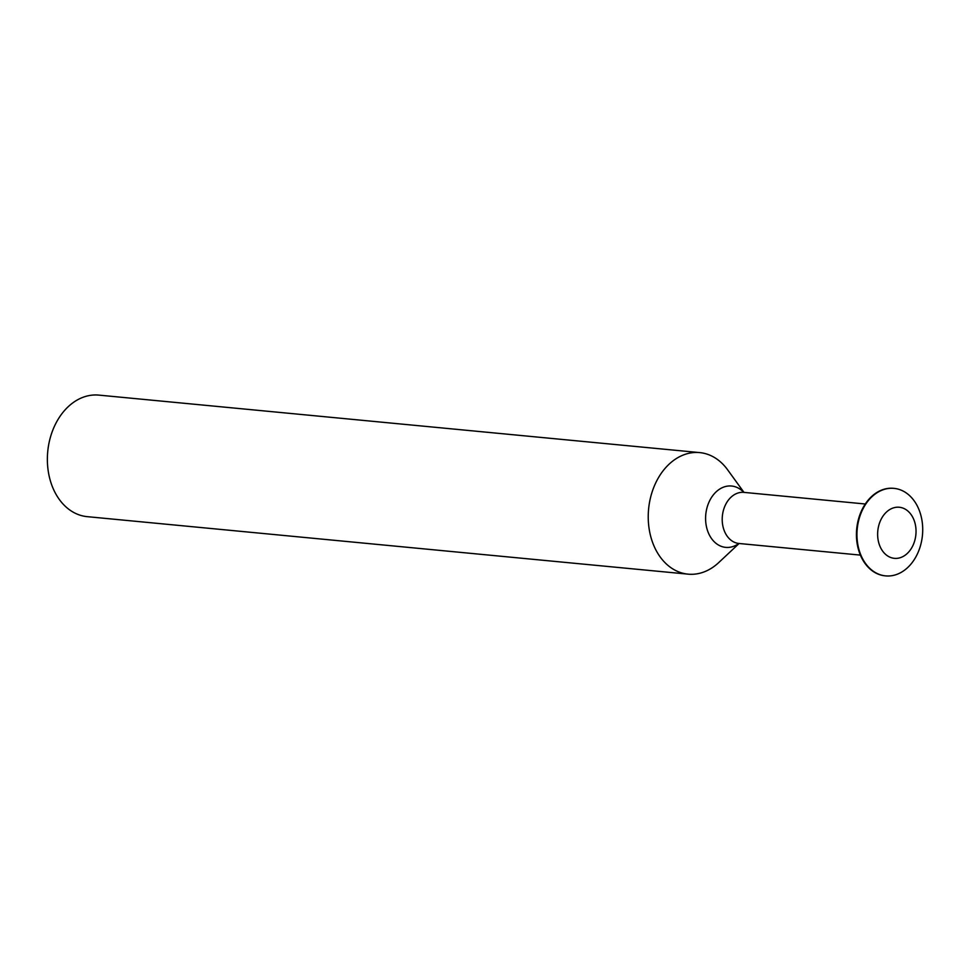 <?xml version="1.0" encoding="UTF-8"?>
<svg xmlns="http://www.w3.org/2000/svg" width="971" height="971" viewBox="0 0 971 971"><rect width="100%" height="100%" fill="white"/><g stroke="black" fill="none" stroke-linecap="round" stroke-linejoin="round"><path stroke-width="1.46" d="M688.087 574.152L87.22 516.657A61.052 45.516 -84.5 0 1 48.55 473.011A61.052 45.516 -84.5 0 1 67.836 407.055A61.052 45.516 -84.5 0 1 98.86 395.112L699.727 452.607A61.052 45.516 95.5 0 0 668.703 464.551A61.052 45.516 95.5 0 0 649.417 530.506A61.052 45.516 95.5 0 0 688.087 574.152A61.052 45.516 95.5 0 0 718.722 562.585L739.101 543.493M743.992 492.394L727.595 469.77A61.052 45.516 95.5 0 0 699.727 452.607M893.769 488.352A43.962 32.771 95.5 0 0 893.514 488.328A43.962 32.771 95.5 0 0 871.169 496.921A43.962 32.771 95.5 0 0 857.284 544.415A43.962 32.771 95.5 0 0 885.139 575.839A43.962 32.771 95.5 0 0 885.394 575.864M871.679 496.97A43.962 32.771 95.5 0 0 857.806 544.464A43.962 32.771 95.5 0 0 885.649 575.888A43.962 32.771 95.5 0 0 922.45 535.252A43.962 32.771 95.5 0 0 894.024 488.377A43.962 32.771 95.5 0 0 871.679 496.97M886.244 512.263A25.671 19.141 95.5 0 0 888.271 556.334A25.671 19.141 95.5 0 0 916.005 529.802A25.671 19.141 95.5 0 0 886.244 512.263M743.75 492.358A30.817 22.976 95.5 0 0 715.918 492.054A30.817 22.976 95.5 0 0 708.66 533.516A30.817 22.976 95.5 0 0 738.858 543.469M743.41 492.346L743.847 492.37A25.671 19.141 95.5 0 0 730.811 497.395A25.671 19.141 95.5 0 0 722.703 525.129A25.671 19.141 95.5 0 0 738.955 543.481L738.518 543.432M738.955 543.481L860.403 555.109M743.847 492.37L865.282 503.998"/></g></svg>
